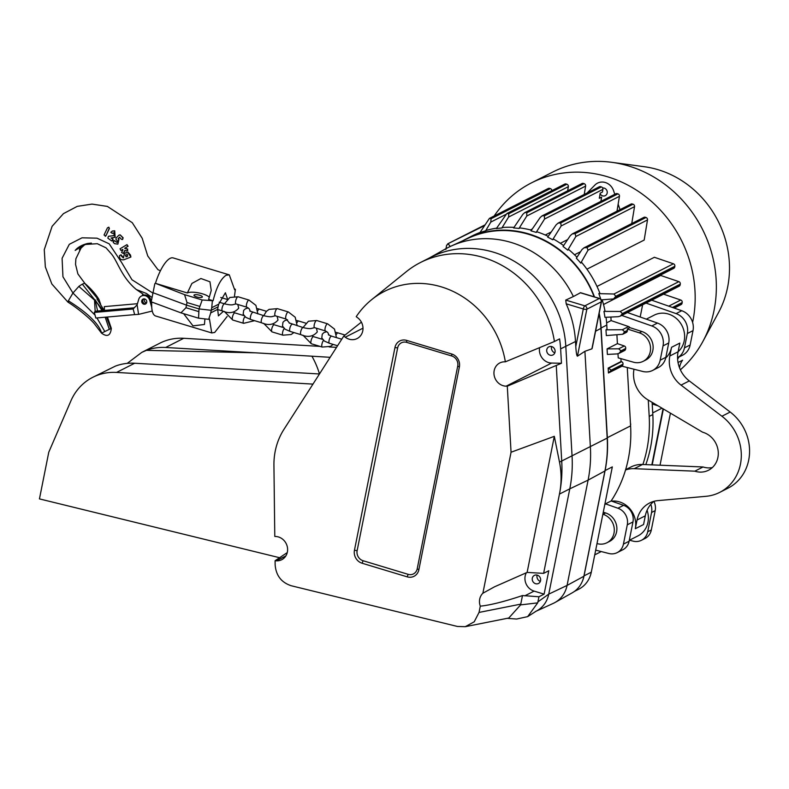 <?xml version="1.0" encoding="UTF-8"?>
<svg xmlns="http://www.w3.org/2000/svg" width="789" height="789" viewBox="0 0 789 789"><rect width="100%" height="100%" fill="white"/><g stroke="black" fill="none" stroke-linecap="round" stroke-linejoin="round"><path stroke-width="1.18" d="M665.719 357.979A22.062 20.021 -117 0 0 671.557 347.288L669.822 355.997A27.576 25.021 63 0 0 681.035 385.111L721.925 416.237A45.496 41.284 -117 0 1 719.736 492.366A45.496 41.284 -117 0 1 705.918 496.32L657.957 500.611A27.576 25.021 -117 0 0 649.574 503.007A27.576 25.021 -117 0 0 637.039 520.02L635.303 528.729L643.568 524.527L645.303 515.819A27.576 25.021 -117 0 1 653.923 501.331M719.736 492.366L728 488.164A45.496 41.284 -117 0 0 730.19 412.036L689.3 380.909A27.576 25.021 63 0 1 678.086 351.786L679.822 343.087L671.557 347.288M633.991 369.232A27.576 25.021 -117 0 0 647.986 399.885L702.604 432.194A20.682 18.768 63 0 1 703.009 432.313A20.682 18.768 63 0 1 718.069 450.292A20.682 18.768 63 0 1 708.492 470.244A20.682 18.768 63 0 1 695.217 471.299A20.682 18.768 63 0 1 694.813 471.171L634.238 468.686L642.512 464.484L703.078 466.97L694.813 471.171M625.549 469.968A27.576 25.021 63 0 1 634.238 468.686M611.613 501.133A22.062 20.021 63 0 1 619.434 501.883A22.062 20.021 63 0 1 635.303 528.729M647.079 510.246A22.062 20.021 63 0 1 637.936 535.909L629.297 540.297M625.628 469.702L631.022 466.96A27.576 25.021 63 0 1 642.512 464.484M712.329 467.571A20.682 18.768 63 0 1 703.492 467.098A20.682 18.768 63 0 1 703.078 466.97M669.822 355.997L678.086 351.786A22.062 20.021 -117 0 0 680.729 323.48A22.062 20.021 -117 0 0 654.189 315.146L646.309 319.151M92.727 377.329L115.391 366.116A55.151 50.042 63 0 1 134.663 363.236L116.575 372.428A55.151 50.042 -117 0 0 92.727 377.329A55.151 50.042 -117 0 0 70.902 400.891L48.78 452.196L39.45 498.895L279.592 557.715M255.32 352.811L165.66 347.476A55.151 50.042 -117 0 0 146.379 350.355L255.32 352.811L311.931 356.194A41.363 17.348 58.6 0 1 319.466 373.976L134.663 363.236M146.379 350.355L141.773 352.387L127.216 363.374M311.931 356.194L330.147 357.318M141.773 352.387L159.881 343.176A55.151 50.042 63 0 1 183.738 338.284L165.66 347.476M336.528 347.367L329.181 346.933M320.028 346.391L183.738 338.284M312.967 384.115L116.575 372.428M540.337 581.424A5.03 4.566 63 0 1 537.112 575.073M535.583 583.702A4.547 4.132 -117 0 0 540.12 577.538A4.547 4.132 -117 0 0 532.299 579.915A4.547 4.132 -117 0 0 535.583 583.702M479.041 612.432L480.294 606.159C490.265 605.163 504.339 601.632 522.496 595.557L520.612 604.887L537.694 602.865L537.93 601.849L548.75 594.137A27.576 25.021 63 0 1 536.224 611.15L536.214 611.15A27.576 25.021 63 0 0 548.75 594.137L569.796 488.835A128.232 116.348 -117 0 0 572.055 455.953L565.802 346.233A97.895 88.822 -117 0 0 430.833 257.234L420.507 262.49A97.895 88.822 63 0 1 554.411 341.509L505.354 361.826A88.486 80.291 -117 0 0 452.491 291.131A88.486 80.291 -117 0 0 371.678 299.652A88.486 80.291 -117 0 0 356.224 316.665L357.713 317.799A12.407 11.263 63 0 1 357.111 338.56A12.407 11.263 63 0 1 345.266 337.199L343.777 336.065L283.902 429.443A67.805 61.522 -117 0 0 273.931 465.332L274.789 536.412L275.963 536.5A12.407 11.263 63 0 1 278.448 536.954A12.407 11.263 63 0 1 287.482 547.744A12.407 11.263 63 0 1 281.732 559.717A12.407 11.263 63 0 1 276.258 560.811L275.085 560.723L275.134 564.756C275.992 575.546 281.387 582.548 291.338 585.773L457.442 626.466L465.293 626.673L474.219 621.801L479.041 612.432L520.789 604.127M465.293 626.673L508.787 618.014L520.612 604.887M507.169 618.339L516.588 619.04L527.663 616.633L537.694 602.865M522.496 595.557L538.946 596.76L537.93 601.849M556.284 365.879L561.729 461.2A128.232 116.348 63 0 1 559.46 494.082C561.6 483.351 561.61 472.69 559.5 462.127L554.312 436.327L511.055 452.235L507.288 386.196L561.452 363.256L560.634 348.866A97.895 88.822 -117 0 0 559.579 338.885L554.411 341.509M539.617 347.633A12.407 11.263 -117 0 0 551.61 363.058L561.452 363.256M507.288 386.196L506.144 386.176A12.407 11.263 63 0 1 494.407 376.501A12.407 11.263 63 0 1 499.822 362.94A12.407 11.263 63 0 1 504.753 361.816L505.354 361.826M408.15 574.333A8.275 7.505 -117 0 0 417.213 568.8L457.728 366.057A8.275 7.505 -117 0 0 451.772 355.987L406.72 342.377A8.275 7.505 -117 0 0 397.646 347.91L357.131 550.653A8.275 7.505 -117 0 0 363.088 560.723L408.15 574.333L407.183 576.848A10.661 9.675 -117 0 0 418.87 569.717L459.376 366.974A10.661 9.675 -117 0 0 451.712 354.005L406.651 340.394A10.661 9.675 -117 0 0 394.964 347.515L354.448 550.268A10.661 9.675 -117 0 0 362.121 563.238L407.183 576.848M371.678 299.652L406.345 271.663A97.895 88.822 63 0 1 420.507 262.49M538.946 596.76L544.114 594.137L548.789 570.743L543.621 573.366L527.121 572.419L494.516 586.809L482.878 593.229L511.055 452.235M427.885 258.812A97.895 88.822 63 0 1 493.638 252.224A97.895 88.822 63 0 1 565.802 346.233L572.055 455.953A128.232 116.348 63 0 1 569.796 488.835L559.46 494.082L543.621 573.366M287.255 552.596L275.085 560.723M554.312 436.327L527.121 572.419M554.815 352.89A5.03 4.566 63 0 1 551.59 346.539M550.051 355.168A4.547 4.132 -117 0 0 555.101 350.72A4.547 4.132 -117 0 0 548.582 346.982A4.547 4.132 -117 0 0 550.051 355.168M361.392 322.129L343.777 336.065M526.362 572.715A12.407 11.263 -117 0 0 534.104 591.109L544.114 594.137M480.294 606.159A12.407 11.263 63 0 1 482.878 593.229M535.366 611.564L553.276 603.378A28.394 25.761 -117 0 0 555.012 602.49A28.394 25.761 -117 0 0 567.064 585.428L588.101 480.126A129.051 117.097 -117 0 0 590.379 447.038L584.915 351.302L577.449 356.194C576.759 355.957 576.207 352.742 575.783 346.558L583.298 308.972L566.177 303.804L565.752 300.086L573.386 296.526A98.714 89.571 -117 0 0 511.361 242.519A98.714 89.571 -117 0 0 451.071 246.109L468.982 237.923A97.895 88.822 63 0 1 594.137 296.812M599.058 313.835A97.895 88.822 63 0 1 600.932 328.372L607.185 438.092A128.232 116.348 63 0 1 604.926 470.974L583.88 576.276A27.576 25.021 63 0 1 572.183 592.845L555.012 602.49M451.071 246.109A98.714 89.571 -117 0 0 445.055 249.166L429.344 257.993M573.386 296.526L580.566 292.709L599.591 298.459A2.761 0.878 106.8 0 0 599.315 298.498L580.211 292.729M566.177 303.804A98.329 89.216 63 0 1 575.497 341.519L575.783 346.558M604.926 470.974L588.101 480.126L569.796 488.835L548.75 594.137L567.064 585.428L583.88 576.276M591.908 348.837L601.297 301.852A2.761 0.759 -168.7 0 0 601.504 301.635L592.204 348.146L591.908 348.837L584.915 351.302M678.037 362.516L682.584 360.208A17.92 16.263 -117 0 0 679.694 366.806L679.25 367.033M660.028 465.204L670.433 413.16M679.507 367.743L679.694 366.806M494.17 215.979A118.577 107.59 63 0 1 531.5 182.851L552.685 172.081A118.577 107.59 63 0 1 611.86 162.327A118.577 107.59 63 0 1 628.754 166.015A118.577 107.59 63 0 1 702.91 341.41A118.577 107.59 63 0 1 680.374 369.794M531.5 182.851A118.577 107.59 63 0 1 607.579 176.785A118.577 107.59 63 0 1 692.604 322.425M678.925 357.062A118.577 107.59 63 0 1 677.613 359.143M652.207 464.889L663.371 408.988M611.86 162.327L644.426 166.735A96.514 87.579 63 0 1 658.184 169.734A96.514 87.579 63 0 1 718.542 312.503L702.91 341.41M600.636 186.687L543.601 215.683L541.954 215.949L599.315 186.786A2.071 1.874 -117 0 1 600.636 186.687L601.396 186.914A2.071 1.874 63 0 1 602.895 189.36L602.461 192.033L600.182 193.187L599.344 198.305L601.612 197.142L600.922 201.333M570.279 235.674L572.272 233.919L575.132 233.643L575.881 236.473L567.725 250.143A97.895 88.822 63 0 0 563.03 246.454L570.279 235.674M572.272 233.919L630.944 204.085A2.071 1.874 63 0 1 632.275 203.986L633.025 204.213A2.071 1.874 63 0 1 634.534 206.659L631.752 223.553M600.044 193.65A4.132 3.758 -117 0 0 607.205 191.697A4.132 3.758 -117 0 0 602.658 187.969M595.685 550.14L608.861 553.493A13.788 12.516 -117 0 0 617.156 552.635A13.788 12.516 -117 0 0 623.428 544.124L627.285 524.823A13.788 12.516 -117 0 0 617.905 508.224L623.586 505.335L611.14 500.966A128.232 116.348 -117 0 0 630.598 425.863L627.275 367.526M608.447 372.98L608.171 368.088L611.307 370.12L608.447 372.98L621.89 366.244A2.071 1.874 63 0 0 622.837 364.962L611.011 370.978M620.923 358.65L621.081 361.52L608.171 368.088M617.984 353.758L618.221 357.881L633.439 362.19A15.573 14.133 -117 0 0 643.183 361.323A15.573 14.133 -117 0 0 650.412 346.43A15.573 14.133 -117 0 0 639.307 332.83L627.225 328.954A2.071 1.874 63 0 1 627.423 330.364L627.275 331.153A2.071 1.874 63 0 1 626.328 332.425L622.708 334.27L624.661 331.774L622.334 329.733L605.982 329.822L606.317 335.581L622.708 334.27M607.076 348.886L607.392 354.419L616.89 353.926L619.04 353.354L620.992 350.858L618.665 348.817L607.076 348.886L617.402 343.629L624.277 345.967A2.071 1.874 63 0 1 625.697 348.462L620.992 350.858M616.919 335.029L617.402 343.629M606.041 317.286A97.895 88.822 63 0 1 606.78 325.078L607.017 329.299L605.982 329.822M582.548 580.822A27.576 25.021 63 0 0 584.047 575.862L605.094 470.56A128.232 116.348 -117 0 0 607.352 437.678L601.1 327.968A97.895 88.822 -117 0 0 599.186 313.213M587.144 192.97L594.896 185.07A12.131 11.007 63 0 1 597.52 183.137A12.131 11.007 63 0 1 605.311 182.515A12.131 11.007 63 0 1 613.576 190.711L614.789 194.291M618.152 204.164L620.016 209.647M596.997 543.572L597.184 543.621A15.573 14.133 -117 0 0 606.928 542.753A15.573 14.133 -117 0 0 614.158 527.861A15.573 14.133 -117 0 0 603.052 514.27L602.865 514.211M606.928 542.753L609.512 541.441A15.573 14.133 -117 0 0 616.742 526.549A15.573 14.133 -117 0 0 605.636 512.949L603.269 512.189M662.01 408.179L652.72 412.903M652.217 403.968L658.075 405.852M621.081 361.52L621.564 361.687A2.071 1.874 63 0 1 622.994 364.183L622.837 364.962M501.893 227.991L508.599 217.044L508.767 213.75L506.854 213.533L496.34 228.573A97.895 88.822 63 0 1 501.893 227.991L502.928 227.459A97.895 88.822 63 0 1 514.004 227.38M567.656 190.83L568.346 186.668A2.071 1.874 -117 0 0 566.847 184.222L566.088 183.995A2.071 1.874 -117 0 0 564.766 184.093L506.854 213.533M580.743 263.102A97.895 88.822 63 0 0 576.355 258.2L581.917 249.63L583.909 247.874L586.977 247.499L588.032 250.172L580.743 263.102L581.779 262.569A97.895 88.822 63 0 1 599.827 293.104L598.802 293.626A97.895 88.822 63 0 1 600.764 299.159M583.909 247.874L643.913 217.369A2.071 1.874 63 0 1 645.244 217.261L645.994 217.488A2.071 1.874 63 0 1 647.493 219.934L644.179 240.063L586.917 269.177M445.844 249.502L446.623 245.182L448.389 243.998L450.213 246.503M576.976 257.244A97.895 88.822 63 0 0 568.761 249.61L567.725 250.143M580.566 251.701L574.51 254.778M541.954 215.949L540.071 217.646L530.997 230.852A97.895 88.822 63 0 1 536.165 232.41L537.201 231.887A97.895 88.822 63 0 1 548.227 236.365M643.183 361.323L645.767 360.001A15.573 14.133 -117 0 0 652.996 345.118A15.573 14.133 -117 0 0 641.891 331.518L629.809 327.632A2.071 1.874 -117 0 0 628.586 326.557L611.09 320.59L606.633 322.859M602.175 299.83A97.895 88.822 63 0 1 604.976 310.866L603.94 311.389A97.895 88.822 63 0 1 604.936 317.336L618.191 316.695L620.341 316.123L622.393 313.578L620.223 311.458L603.94 311.389M620.341 316.123L679.191 286.2A2.071 1.874 -117 0 0 680.128 284.918L680.286 284.139A2.071 1.874 -117 0 0 678.865 281.643L660.679 275.45L603.516 304.505M674.22 308.075L681.094 304.584A2.071 1.874 -117 0 0 682.031 303.311L682.189 302.522A2.071 1.874 -117 0 0 680.769 300.027L663.539 294.159M547.694 237.134L556.117 224.855L558.07 223.129L560.713 222.962L561.186 225.94L552.655 239.738A97.895 88.822 63 0 0 547.694 237.134M558.07 223.129L615.864 193.749A2.071 1.874 63 0 1 617.185 193.64L617.945 193.867A2.071 1.874 63 0 1 619.444 196.313L616.998 211.176M677.554 357.733A16.549 15.011 -117 0 0 684.457 347.86L687.327 333.53A16.549 15.011 -117 0 0 676.074 313.608L646.004 303.075M677.554 357.752L682.623 355.178A16.549 15.011 -117 0 0 690.138 344.971L693.008 330.64A16.549 15.011 -117 0 0 681.755 310.718L651.694 300.185M532.269 228.997L530.455 229.915M551.235 231.976L545.278 235.004M567.636 239.6L560.338 243.308M600.991 299.869L613.556 298.932L673.747 268.339A2.071 1.874 -117 0 0 674.684 267.057L674.842 266.278A2.071 1.874 -117 0 0 673.421 263.782L654.367 257.283L597.007 286.456M611.09 320.59A89.621 81.316 -117 0 0 610.883 317.05M518.994 228.465L526.796 215.999L526.786 212.793L526.125 212.517L524.626 212.705L522.841 214.352L513.619 227.952A97.895 88.822 63 0 1 518.994 228.465L520.03 227.942A97.895 88.822 63 0 1 531.461 230.171M584.235 194.459L585.616 186.096A2.071 1.874 -117 0 0 584.107 183.65L583.357 183.423A2.071 1.874 -117 0 0 582.026 183.521L524.626 212.705M663.036 408.791L651.832 464.869M599.354 197.625A3.787 3.442 -117 0 0 600.981 197.467M630.549 425.005L630.736 424.078M629.464 540.209L633.143 541.146A13.788 12.516 -117 0 0 641.437 540.287A13.788 12.516 -117 0 0 647.71 531.786L651.566 512.475A13.788 12.516 -117 0 0 650.797 504.358M647.71 531.786L651.319 529.942A13.788 12.516 63 0 1 645.057 538.453L641.437 540.287M651.319 529.942L655.186 510.641L651.566 512.475M642.877 464.504A128.232 116.348 -117 0 0 649.199 416.405L648.272 400.053M642.631 304.791L640.185 317.01M621.722 315.413L651.793 325.956L657.474 323.066L627.413 312.523M652.118 402.331L652.819 414.57A128.232 116.348 63 0 1 645.816 464.622M657.474 323.066A16.549 15.011 63 0 1 668.727 342.988L663.046 345.878L660.176 360.208A16.549 15.011 -117 0 1 652.661 370.416A16.549 15.011 -117 0 1 642.7 371.441L621.998 366.185M663.046 345.878A16.549 15.011 -117 0 0 651.793 325.956M605.094 470.56L612.323 466.891L591.286 572.183A27.576 25.021 63 0 1 578.751 589.205L574.441 591.395M653.903 501.35A13.788 12.516 63 0 1 655.186 510.641M484.663 225.043L447.669 243.85L484.18 225.802M563.602 245.586A97.895 88.822 63 0 0 553.681 239.205L552.655 239.738M594.502 296.92A97.895 88.822 -117 0 0 466.131 238.968A97.895 88.822 -117 0 0 462.926 240.684M660.176 360.208L665.857 357.318A16.549 15.011 63 0 1 658.342 367.526L652.661 370.416M466.131 238.968L471.812 236.079A97.895 88.822 63 0 1 480.037 232.459M485.659 230.812L490.778 222.103L491.064 218.74L489.407 218.405L479.919 232.647A97.895 88.822 63 0 1 485.659 230.812L486.695 230.28A97.895 88.822 63 0 1 496.616 228.159M543.601 215.683L544.351 215.91L544.578 219.007L536.165 232.41M629.809 327.632L627.225 328.954M551.876 190.652A2.071 1.874 -117 0 0 550.347 188.601L549.598 188.374A2.071 1.874 -117 0 0 548.266 188.482L489.407 218.405M619.04 353.354L624.602 350.523A2.071 1.874 -117 0 0 625.539 349.251L625.697 348.462M665.857 357.318L668.727 342.988M623.586 505.335A13.788 12.516 63 0 1 632.965 521.933L627.285 524.823M623.428 544.124L629.109 541.234L632.965 521.933M629.109 541.234A13.788 12.516 63 0 1 622.846 549.746L617.156 552.635M617.905 508.224L605.459 503.855A128.232 116.348 63 0 1 604.709 504.98M611.14 500.966L605.459 503.855M613.556 298.932L615.814 296.279L613.96 294.011L598.802 293.626M137.444 303.706L104.286 306.625L104.464 310.422M151.754 307.345L149.713 300.244A6.204 5.631 -117 0 0 141.409 296.053A6.204 5.631 -117 0 0 138.716 299.376L137.128 304.801L133.163 309.022L134.663 314.624L95.824 318.036L94.325 312.434L95.213 311.231L134.061 307.818L133.163 309.022L94.325 312.434M134.663 314.624L138.578 314.377L137.128 304.801M138.578 314.377L152.267 311.044M146.744 301.359A2.761 2.505 -117 0 0 142.967 299.12A2.761 2.505 -117 0 0 145.472 304.041A2.761 2.505 -117 0 0 146.744 301.359M143.519 298.923A2.761 2.505 -117 0 0 145.955 303.706M79.383 249.778C79.926 248.545 81.681 246.868 84.64 244.768L91.396 243.091L87.589 243.485C78.456 245.695 75.369 250.271 75.182 250.429L84.768 244.491L97.294 243.702L106.042 247.845L111.476 254.009C117.877 261.909 121.575 277.343 136.349 289.533L142.77 293.912L142.444 295.52A6.204 5.631 63 0 1 150.748 299.712L151.271 301.536M135.323 306.724L134.061 307.818M151.37 301.881L151.715 303.084M127.828 250.882L126.792 251.08L127.483 249.235L124.662 248.279L127.828 246.385L126.921 244.679L120.036 248.791L120.934 250.498L122.699 249.472M126.98 244.659L128.094 246.247L124.928 248.14L127.749 249.097L127.068 250.951M118.823 235.24L116.042 238.061L116.013 239.452L117.354 240.813L117.058 242.401L114.612 240.872L116.871 242.371M108.813 227.173L107.708 227.715L108.813 227.173L109.395 228.534L105.982 235.714L105.262 236.325L105.716 235.852L104.04 235.023L107.442 227.853L108.547 227.311L109.395 228.534M107.442 227.853L108.547 227.311M105.982 235.714L109.129 228.672M112.935 240.862L111.693 240.941L107.866 238.16L108.369 236.365L114.089 235.566L113.892 232.824L112.344 233.416L110.805 232.311L112.373 231.039L114.701 230.782L115.155 237.183L111.052 238.012L113.123 239.166L111.969 240.803M112.107 231.177L114.435 230.921L114.888 237.321M119.8 255.498L120.993 254.808L123.557 257.766M123.449 257.845L124.475 253.328L126.151 252.658L127.917 252.539L130.895 257.036L123.952 259.729C120.786 260.212 119.317 258.851 119.524 255.636L120.727 254.946L121.684 255.961M152.948 293.123L131.98 279.77L121.585 262.451L109.168 243.811L96.988 238.17L82.017 237.814L69.304 244.324L62.094 258.289L62.942 276.761L72.953 293.015L68.367 300.806L68.525 302.049M160.404 270.805L157.889 269.621L147.77 256.031L142.198 238.258L132.276 222.695L107.373 206.412L92.007 204.095L77.243 206.373L63.455 213.632L52.123 226.285L44.263 249.659L45.338 266.919L51.837 283.991L67.972 302.157C77.638 308.164 91.534 319.663 95.005 324.624L101.525 333.136C107.245 337.298 110.509 335.719 111.318 328.392L101.564 333.116M119.741 237.173L118.074 238.722L118.745 239.402L117.867 244.146L114.533 243.653L113.202 242.292L114.178 240.625L113.508 240.704L114.878 240.734M120.017 234.836L119.09 235.102L120.451 235.083L123.133 237.805L122.591 239.511L122.867 237.943L120.451 235.083M118.35 238.584L119.011 239.264L117.867 244.146M124.613 253.259L128.193 252.401L130.51 255.084L130.895 257.036M111.318 237.874L113.123 239.166M108.635 236.227L113.606 235.714M125.106 250.281L123.557 253.289M104.197 310.442L96.939 298.873L98.911 299.347C95.587 293.912 90.922 288.616 84.916 283.448L84.758 283.399A32.398 5.365 131.8 0 0 82.352 284.188A32.398 5.365 131.8 0 0 78.851 286.407L72.953 293.015L95.055 315.156M152.07 297.532L146.468 293.498L136.339 289.524L143.056 294.119M119.524 255.636L120.727 254.946M95.163 311.3L94.522 300.116L95.124 299.79L102.018 310.629M96.939 317.937L104.848 331.577M126.792 251.08L124.84 250.419L123.281 253.427L121.595 252.5L122.985 249.797L120.934 250.498M144.495 298.923A2.761 2.505 -117 0 0 146.527 302.927M112.896 232.933L112.344 233.416M111.693 240.941L112.847 239.304M95.124 299.79L97.589 311.024M121.417 256.1L123.291 257.904M126.062 256.839L127.66 256.188L127.394 254.443L125.412 255.015L126.062 256.839L127.542 256.257M126.329 256.701L125.678 254.877M118.074 238.722L119.464 237.311L121.486 239.353L122.591 239.511M98.911 299.347L100.627 304.219M107.245 317.03L111.279 328.421M199.785 295.273A4.27 1.174 -168.7 0 1 202.369 296.93A4.27 1.174 -168.7 0 1 196.579 296.901A4.27 1.174 -168.7 0 1 193.986 295.254A4.27 1.174 -168.7 0 1 199.785 295.273M234.481 296.151L235.398 289.405L234.649 289.79L229.283 274.858L226.118 275.272C220.802 278.714 216.462 287.206 213.099 300.747L208.621 299.396L211.245 290.49L209.963 281.791L200.919 278.507L191.895 283.448L187.368 292.975A11.717 3.235 -168.7 0 1 198.71 292.906A11.717 3.235 -168.7 0 1 209.312 297.305M187.368 292.975L155.443 283.33A30.337 9.626 -73.2 0 1 173.166 257.914L229.283 274.858M155.443 283.33L184.567 294.652L202.191 299.978L213.099 300.747M154.851 283.626L153.027 292.729L186.49 305.136L153.027 292.729L151.212 301.822L180.937 312.848L198.552 318.174L199.006 308.913L186.49 305.136L187.003 302.532L184.567 294.652M218.721 304.169A12.062 3.827 -73.2 0 0 218.08 306.832L211.235 310.304L211.748 307.71L218.721 304.169L225.388 292.768L227.528 299.08M202.191 299.978L199.006 308.913L186.49 305.136L185.967 307.74L180.937 312.848M211.235 310.304L199.006 308.913L211.235 310.304L218.08 306.832A12.062 3.827 106.8 0 0 217.675 309.367L210.712 312.908L211.235 310.304M211.748 307.71L212.34 301.132M234.619 288.892L235.398 289.405M187.003 302.532L199.528 306.319M210.712 312.908L208.7 319.328L209.46 318.943L211.738 332.938L214.697 332.465L227.153 316.458M204.923 318.894L204.459 324.476L192.989 325.867L183.62 313.657M211.738 332.938L155.62 315.985A30.337 9.626 -73.2 0 1 151.764 302.029M223.465 311.251L218.415 315.866L217.675 309.367M185.967 307.74L198.483 311.517M198.552 318.174L208.7 319.328M637.039 520.02L645.303 515.819M681.035 385.111L689.3 380.909M721.925 416.237L730.19 412.036M506.144 386.176L551.61 363.058M457.728 366.057L459.376 366.974M417.213 568.8L418.87 569.717M406.72 342.377L406.651 340.394M451.772 355.987L451.712 354.005M559.5 462.127L607.185 438.092M276.258 560.811L285.845 555.929M560.634 348.866L575.497 341.519M345.266 337.199L362.989 328.185M357.131 550.653L354.448 550.268M397.646 347.91L394.964 347.515M524.803 595.833L534.104 591.109M363.088 560.723L362.121 563.238M595.587 331.222L600.932 328.372M565.752 300.086L584.846 305.846A2.761 0.878 106.8 0 0 583.298 308.972A2.761 0.759 -168.7 0 0 586.838 309.209L601.297 301.852A2.761 2.505 -117 0 0 599.315 298.498L584.846 305.846A2.761 2.505 63 0 1 586.838 309.209L577.449 356.194M632.275 203.986L574.195 233.514M633.025 204.213L575.132 233.643M607.352 437.678L630.598 425.863M601.1 327.968L606.78 325.078M603.052 514.27L605.636 512.949M621.564 361.687L608.98 368.078M622.994 364.183L611.307 370.12M568.346 186.668L508.599 217.044M645.994 217.488L586.977 247.499M647.493 219.934L588.032 250.172M645.244 217.261L585.951 247.401M634.534 206.659L575.881 236.473M566.847 184.222L508.767 213.75M628.586 326.557L622.334 329.733M678.865 281.643L620.223 311.458M680.769 300.027L668.717 306.152M682.189 302.522L672.465 307.463M617.185 193.64L559.865 222.784M680.128 284.918L622.048 314.456M680.286 284.139L622.393 313.578M617.945 193.867L560.713 222.962M619.444 196.313L561.186 225.94M693.008 330.64L687.327 333.53M676.074 313.608L681.755 310.718M682.031 303.311L673.283 307.749M639.307 332.83L641.891 331.518M585.616 186.096L526.796 215.999M684.457 347.86L690.138 344.971M649.199 416.405L652.819 414.57M584.047 575.862L591.286 572.183M601.396 186.914L544.351 215.91M602.895 189.36L544.578 219.007M584.107 183.65L526.786 212.793M550.347 188.601L491.064 218.74M505.621 214.549L490.778 222.103M625.539 349.251L620.687 351.716M624.277 345.967L618.665 348.817M583.357 183.423L526.125 212.517M627.423 330.364L624.661 331.774M627.275 331.153L624.365 332.623M549.598 188.374L490.571 218.385M673.421 263.782L613.96 294.011M674.842 266.278L615.814 296.279M674.684 267.057L615.4 297.206M566.088 183.995L508.195 213.424M232.282 304.84L235.96 303.913A3.718 1.183 -73.2 0 1 235.763 300.53A3.718 1.183 -73.2 0 1 237.736 296.842A3.718 1.183 -73.2 0 1 238.12 296.782L229.865 297.463L224.431 303.795M233.485 312.188L234.895 312.898A3.718 1.183 106.8 0 0 232.686 316.123A3.718 1.183 106.8 0 0 232.745 320.028L243.633 323.312L254.591 320.679M244.915 316.665A3.718 1.183 106.8 0 0 243.298 320.531A3.718 1.183 106.8 0 0 243.633 323.312M250.438 311.438L249.176 308.765L246.849 307.197A3.718 1.183 -73.2 0 1 246.799 303.292A3.718 1.183 -73.2 0 1 249.008 300.076L255.902 305.363L257.875 313.894M232.844 304.741L232.834 304.741C231.207 305.096 228.445 304.791 224.54 303.824A3.718 1.183 106.8 0 0 222.074 308.095A3.718 1.183 106.8 0 0 222.39 310.955C229.126 313.884 234.56 312.957 238.702 308.164L237.814 304.465M337.574 345.74L329.407 343.274A3.718 1.183 -73.2 0 1 329.21 339.901A3.718 1.183 -73.2 0 1 331.183 336.203A3.718 1.183 -73.2 0 1 331.558 336.144L328.382 334.773M336.015 332.366L337.968 332.889A3.718 1.183 106.8 0 0 337.593 332.948A3.718 1.183 106.8 0 0 336.459 334.368M323.52 340.414A3.718 1.183 106.8 0 0 321.902 344.27A3.718 1.183 106.8 0 0 322.237 347.061L330.483 346.371L333.195 344.418M329.043 335.177L327.79 332.504L325.462 330.946A3.718 1.183 -73.2 0 1 325.255 327.563A3.718 1.183 -73.2 0 1 327.238 323.865A3.718 1.183 -73.2 0 1 327.613 323.815L334.506 329.102L336.479 337.633M325.462 330.946L314.564 327.652A3.718 1.183 -73.2 0 1 314.515 323.746A3.718 1.183 -73.2 0 1 316.724 320.521L308.44 321.222L303.045 327.534M312.089 335.936L313.499 336.637A3.718 1.183 106.8 0 0 311.29 339.862A3.718 1.183 106.8 0 0 311.349 343.767L302.946 335.217M316.419 328.214L317.306 331.903C313.174 336.696 307.73 337.623 300.994 334.694A3.718 1.183 -73.2 0 1 300.678 331.834A3.718 1.183 -73.2 0 1 302.769 327.622A3.718 1.183 -73.2 0 1 303.144 327.563L289.08 322.898M300.994 334.694L290.105 331.4A3.718 1.183 -73.2 0 1 289.908 328.027A3.718 1.183 -73.2 0 1 291.881 324.328A3.718 1.183 -73.2 0 1 292.255 324.279M296.713 320.502L298.666 321.015A3.718 1.183 106.8 0 0 298.291 321.074A3.718 1.183 106.8 0 0 297.147 322.494M297.177 325.758L295.204 317.227L288.31 311.941A3.718 1.183 106.8 0 0 287.936 312A3.718 1.183 106.8 0 0 285.835 316.211A3.718 1.183 106.8 0 0 286.16 319.072L289.741 323.303M293.893 332.544L291.18 334.506L282.935 335.187A3.718 1.183 -73.2 0 1 282.62 332.337A3.718 1.183 -73.2 0 1 284.218 328.54M282.935 335.187L272.047 331.893A3.718 1.183 -73.2 0 1 271.732 329.043A3.718 1.183 -73.2 0 1 274.197 324.772L272.787 324.062M263.733 315.659L266.416 311.339L269.118 309.367L277.422 308.657A3.718 1.183 106.8 0 0 274.947 312.927A3.718 1.183 106.8 0 0 275.262 315.778L271.584 316.714M277.117 316.34L278.004 320.038C273.872 324.821 268.428 325.758 261.692 322.819A3.718 1.183 -73.2 0 1 261.376 319.969A3.718 1.183 -73.2 0 1 263.467 315.748A3.718 1.183 -73.2 0 1 263.842 315.699L249.778 311.024M261.692 322.819L250.803 319.535A3.718 1.183 -73.2 0 1 250.596 316.152A3.718 1.183 -73.2 0 1 252.579 312.464A3.718 1.183 -73.2 0 1 252.953 312.405M257.411 308.627L259.364 309.15A3.718 1.183 106.8 0 0 258.989 309.199A3.718 1.183 106.8 0 0 257.845 310.619M150.748 299.712L149.713 300.244M78.851 286.407L94.522 300.116M105.193 317.217L109.316 329.407M82.352 284.188L103.191 310.531M106.476 317.099L110.874 328.628M111.318 328.392L107.442 317.02M84.758 283.399L97.55 298.577M68.367 300.806C87.697 312.977 98.793 323.737 101.663 333.086M527.663 616.633L536.224 611.15M601.504 301.635A2.761 2.761 0 0 0 599.591 298.459M601.238 551.56L594.748 554.864M224.332 311.468L232.745 320.028M235.96 303.913L246.849 307.197M238.12 296.782L249.008 300.076M234.895 312.898L243.939 315.63M224.54 303.824L219.155 302.197M222.39 310.955L217.646 309.515M227.163 299.425L220.762 297.492M345.049 335.059L346.982 333.53M329.407 343.274L324.407 341.085L321.794 337.948L322.257 334.171L323.993 332.554L326.863 331.646M345.069 335.039L337.968 332.889M341.755 339.221L331.558 336.144M314.564 327.652L310.886 328.579M322.543 339.369L313.499 336.637M322.237 347.061L311.349 343.767M327.613 323.815L316.724 320.521M311.438 328.48L311.448 328.48C309.712 328.835 306.941 328.53 303.144 327.563M290.105 331.4L285.105 329.21L282.492 326.074L282.955 322.297L284.691 320.679L287.561 319.782M305.767 323.165L298.666 321.015M272.047 331.893L263.644 323.342M288.31 311.941L277.422 308.657M286.16 319.072L275.262 315.778M283.241 327.504L274.197 324.772M272.136 316.616L272.146 316.606C270.41 316.961 267.639 316.655 263.842 315.699M250.803 319.535L245.803 317.336L243.19 314.209L243.653 310.432L245.389 308.805L248.259 307.907M266.465 311.29L259.364 309.15M142.444 295.52L141.409 296.053M84.916 283.448L77.894 273.931L75.537 264.315L75.882 258.772L81.099 248.012L84.778 244.689"/></g></svg>
